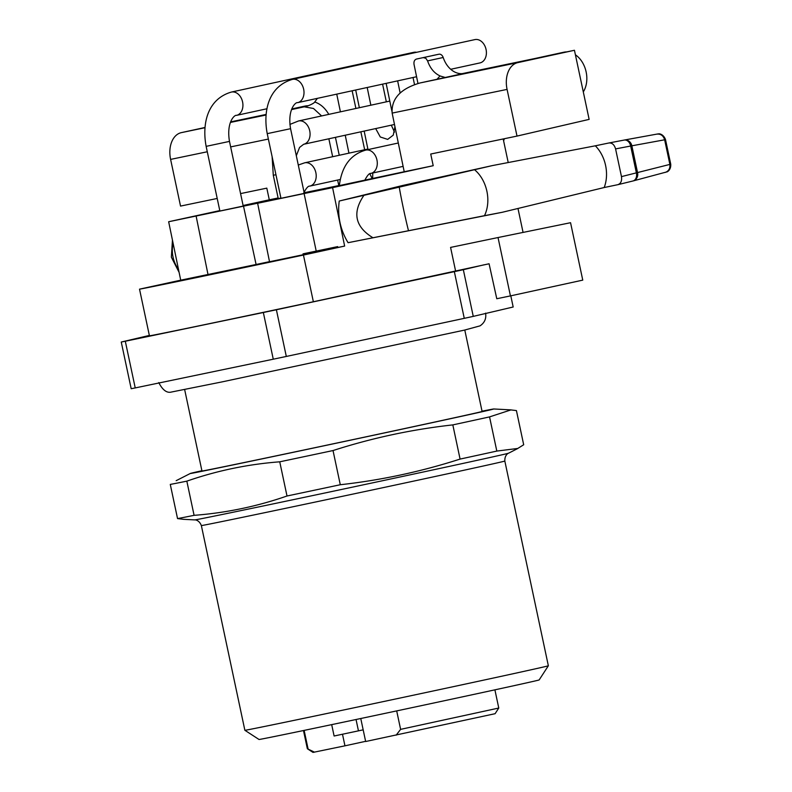 <?xml version="1.0" encoding="UTF-8"?>
<svg xmlns="http://www.w3.org/2000/svg" width="792" height="792" viewBox="0 0 792 792"><rect width="100%" height="100%" fill="white"/><g stroke="black" fill="none" stroke-linecap="round" stroke-linejoin="round"><path stroke-width="1.19" d="M464.785 330.036L482.09 411.464A143.194 0.673 168 0 1 398.683 429.828A143.194 0.673 168 0 1 247.678 461.805A143.194 0.673 168 0 1 201.96 471.012L184.655 389.585M279.744 461.815A178.992 0.842 -12 0 0 333.026 450.549C372.101 437.966 412.038 429.422 452.826 424.898A178.992 0.842 -12 0 0 489.555 416.899L510.919 409.919L516.424 410.583L523.69 444.757L517.76 448.45L496.822 451.074A178.992 0.842 168 0 1 460.083 459.083C421.007 471.656 381.081 480.209 340.293 484.734A178.992 0.842 168 0 1 287.011 496C256.895 506.474 225.928 512.919 194.09 515.335A178.992 0.842 168 0 1 183.784 517.394A178.992 0.842 168 0 1 177.547 518.592L170.28 484.417A178.992 0.842 -12 0 0 176.517 483.219A178.992 0.842 -12 0 0 186.833 481.15C216.949 470.676 247.916 464.231 279.744 461.815L287.011 496M340.293 484.734L333.026 450.549M452.826 424.898L460.083 459.083M496.822 451.074L489.555 416.899M194.09 515.335L186.833 481.15M183.051 519.255L177.547 518.592M482.041 411.197A155.133 0.733 168 0 1 493.743 408.979A155.133 0.733 168 0 1 366.706 436.729A155.133 0.733 168 0 1 197.436 472.2A155.133 0.733 168 0 1 190.308 473.477A155.133 0.733 168 0 1 201.901 470.735M244.867 730.283L244.867 730.283A155.133 0.733 -12 0 0 396.762 698.742A155.133 0.733 -12 0 0 548.351 665.775L504.831 461.053A155.133 0.733 168 0 1 376.457 489.07A155.133 0.733 168 0 1 208.504 524.264A155.133 0.733 168 0 1 201.356 525.561L244.867 730.283L259.024 739.481A143.194 0.673 -12 0 0 399.227 710.365A143.194 0.673 -12 0 0 539.154 679.932L548.351 665.775M396.139 735.174L400.613 729.363L498.772 708.038L495.099 713.701L365.656 741.52L363.182 729.848L334.105 736.006L331.69 724.63M342.5 734.283L344.956 745.826L365.617 741.322M363.182 729.848L360.766 718.512M344.956 745.826L313.008 752.4L307.345 748.727L314.474 752.162M498.772 708.038L494.901 689.842M304.138 730.392L308.019 748.638M400.613 729.363L396.693 710.899M416.602 52.302A11.93 8.811 -102.3 0 0 413.81 52.312L231.412 92.06A11.93 8.811 -102.3 0 1 242.58 101.93A11.93 8.811 -102.3 0 1 236.491 115.385L266.983 108.742M450.727 69.29L479.972 62.914A11.93 8.811 -102.3 0 0 486.06 49.46A11.93 8.811 -102.3 0 0 474.893 39.6L292.495 79.358A11.93 8.811 -102.3 0 1 303.663 89.219A11.93 8.811 -102.3 0 1 297.574 102.673L416.582 76.735M503.603 140.818A11.93 8.811 -102.3 0 0 504.286 138.729M609.048 142.956L624.086 140.085A7.158 6.494 79.7 0 1 631.848 145.768L637.57 172.696A7.158 6.494 75.2 0 1 633.046 180.962A7.158 6.494 75.2 0 1 632.966 180.982M492.466 165.568L402.722 185.467L339.224 201.029L492.466 165.568L595.327 145.807A32.215 23.79 77.7 0 1 604.187 187.526L617.918 184.665C620.878 183.526 622.067 180.843 621.472 176.616L670.695 164.201M608.979 142.966L624.146 140.075A7.158 7.158 0 0 1 624.175 140.065L657.014 134.086L624.086 140.085A7.158 5.287 79.2 0 1 630.67 146.025L615.582 148.906C614.384 144.768 612.186 142.788 608.979 142.966L595.327 145.807M621.472 176.616L615.582 148.906M416.533 59.044L438.936 54.222A4.772 3.524 77.7 0 1 443.193 57.489A23.265 17.186 -102.3 0 0 463.944 73.399L420.205 82.932L517.839 62.617A23.869 16.097 78.2 0 0 507.078 89.397L517.008 136.085L430.729 154.034L433.214 165.706L332.581 187.635L344.639 246.074L269.527 261.746L257.628 203.277L259.301 202.861L243.51 206.167L256.093 264.488L269.508 261.657M416.503 59.044C414.483 59.776 413.662 61.578 414.038 64.439L417.968 83.467M397.633 80.863L400.128 92.941M391.872 111.137L386.14 83.368M375.675 128.581L380.289 136.986L387.684 139.392L393.268 135.125L394.941 126.72M370.854 105.207L367.191 87.496M355.697 90.001L359.35 107.712M364.172 131.086L368.003 149.609M372.784 172.993L372.626 178.507M348.935 153.163L345.233 135.214M340.412 111.84L336.748 94.129M317.394 98.356L314.731 102C320.413 103.92 325.106 108.039 328.799 114.375M437.006 79.269L440.055 75.923C434.303 73.28 430.145 68.27 427.581 60.895L425.839 58.291L423.354 57.628M656.885 134.115C660.795 133.779 663.389 135.67 664.646 139.798L669.824 164.152C670.349 168.439 668.755 171.211 665.042 172.468M657.122 134.066L657.895 133.937M307.761 105.772A23.869 17.622 -102.3 0 0 305.098 106.049A23.869 17.622 -102.3 0 0 304.979 106.069L291.773 108.95M321.621 115.939L313.493 108.484L304.197 106.821L305.89 106.455M314.731 102.049C313.771 103.752 306.276 106.732 304.593 106.742M583.298 91.921A23.869 17.622 -102.3 0 0 575.408 54.797M566.587 51.916A23.869 17.622 -102.3 0 0 563.805 52.222L535.56 58.37M507.078 89.397L392.139 113.098C391.268 98.683 400.544 88.645 419.968 82.982L420.205 82.932M445.223 77.477L440.085 75.973M432.412 55.588L438.936 54.222M413.028 77.507L414.513 84.526M391.298 125.176L394.495 132.096M386.338 101.831L382.585 84.14M372.161 178.606L369.834 173.765M364.667 149.728L360.855 131.809M355.905 108.464L352.143 90.783M207.286 151.767L170.607 159.4A23.869 16.097 -101.8 0 1 181.368 132.63L204.989 127.482M370.854 173.418C369.349 173.121 367.349 175.369 364.865 180.14L339.342 185.595C341.698 166.3 350.51 154.47 365.765 150.094A11.93 8.811 77.7 0 1 376.942 159.954A11.93 8.811 77.7 0 1 370.854 173.418L403.108 166.379M206.138 146.362L219.879 211.028L243.223 206.059L229.482 141.402L206.138 146.362C201.782 123.324 207.751 98.871 231.412 92.06M267.221 133.65L290.565 128.69L304.306 193.357L280.962 198.317L267.221 133.65C262.865 110.623 268.834 86.16 292.495 79.358M280.913 198.079L278.249 198.604L273.29 175.26L272.121 156.697M321.988 189.06L339.362 185.437M392.188 113.296L404.217 171.735L364.884 180.101M332.581 187.635L304.108 193.565L316.394 251.955M304.108 193.565L257.628 203.277M219.79 210.603L168.656 221.74L180.715 280.18L256.093 264.488M168.656 221.74L243.51 206.167M304.178 192.733L321.849 189.09M474.745 169.894A32.215 23.79 77.7 0 1 484.476 215.681L502.395 212.256L604.187 187.526M502.395 212.256L348.074 242.698C340.283 229.858 337.333 215.969 339.224 201.029M484.476 215.681L348.074 242.698M363.974 195.278C352.064 212.672 355.073 226.839 373.002 237.788M170.607 159.4L180.536 206.088L217.206 198.455M230.591 121.899L266.102 114.444M291.703 109.108L308.732 105.574M517.839 62.617L574.447 50.282L589.139 119.384L517.008 136.085M574.447 50.282L462.201 73.636M240.58 193.595L266.805 188.14L269.29 199.812L243.104 205.514M278.121 197.97L269.29 199.812M455.539 270.755L450.579 247.411L498.029 237.541L510.434 295.901L496.782 298.742L489.08 263.776L313.365 301.742L303.445 255.054A167.062 0.782 -12 0 1 139.521 289.159L180.715 280.18M303.445 255.054L344.639 246.074M404.217 171.735L433.214 165.706M510.434 295.901L582.764 280.13L570.557 222.71L498.029 237.541M523.067 232.422L517.978 208.464M508.216 162.538L503.207 138.956M139.521 289.159L149.44 335.848A167.062 0.782 168 0 0 313.365 301.742M454.341 271.656L464.27 318.344L286.308 356.45L276.388 309.761L454.341 271.656A202.861 0.95 168 0 0 463.33 269.696L484.159 264.795M149.351 335.432L121.255 342.035L131.185 388.724A202.861 0.95 168 0 0 135.234 387.922L125.304 341.233A202.861 0.95 168 0 1 121.255 342.035M276.388 309.761A202.861 0.95 168 0 1 263.34 312.513L125.304 341.233M463.33 269.696L473.26 316.384L513.176 306.999L510.8 295.822M286.308 356.45A202.861 0.95 168 0 1 273.27 359.202L135.234 387.922M273.27 359.202L263.34 312.513M473.26 316.384A202.861 0.95 168 0 1 464.27 318.344M183.051 519.295L194.753 519.899A160.439 0.752 -12 0 0 202.118 518.552A160.439 0.752 -12 0 0 374.458 482.457A160.439 0.752 -12 0 0 508.563 453.202L517.79 448.5M358.459 730.867L356.044 719.502M664.646 139.798L630.67 146.025L636.392 172.963A7.158 5.287 76.2 0 1 632.917 180.992A7.158 5.287 76.2 0 1 632.788 181.022L618.057 184.635M296.317 155.737L299.574 147.431L303.643 144.283A11.93 8.811 -102.3 0 0 309.712 130.749A11.93 8.811 -102.3 0 0 298.564 120.958L389.793 101.079M303.019 253.846L337.689 246.609M335.432 137.353L339.253 155.272M298.287 165.023L304.692 162.805A11.93 8.811 77.7 0 1 315.86 172.666A11.93 8.811 77.7 0 1 309.771 186.12L340.253 179.477M275.953 174.735L273.29 175.26M338.808 185.556L337.639 180.051M332.66 156.707L328.848 138.788M291.515 109.593L304.197 106.821M443.193 57.489L427.581 60.895M181.368 132.63L204.97 127.72M230.383 122.433L266.053 115.008M268.369 139.065L230.65 146.906M173.101 243.302A32.215 31.937 80 0 0 178.487 269.369M399.287 187.387A32.215 1.346 78 0 0 408.484 230.66M190.308 473.477L176.19 480.665M493.743 408.979L510.919 409.88M508.563 453.202C509.484 452.747 504.534 454.044 504.831 461.053M194.753 519.899C193.723 519.859 198.782 519.037 201.356 525.561M307.345 748.717L303.475 730.531M485.595 313.127C486.437 318.572 484.585 322.819 480.031 325.858L464.548 330.096L222.404 381.823L171.557 392.01C166.934 393.307 162.667 390.169 158.766 382.595M303.643 144.283L394.485 124.483M617.918 184.665L632.917 180.992A7.158 7.158 0 0 0 633.046 180.962L666.943 171.864C666.389 172.3 671.141 170.587 670.745 164.191L665.468 139.392C662.716 132.749 657.449 133.848 658.914 133.878L657.014 134.086M365.765 150.094L398.297 143.005M304.692 162.805L367.884 149.035M229.482 141.402C226.156 121.562 235.036 114.474 236.491 115.385M290.565 128.69C287.239 108.85 296.119 101.762 297.574 102.673M289.892 124.423L298.564 120.958M419.968 82.982L445.262 77.477M304.752 106.702L305.87 106.465M172.448 240.134L171.359 257.172L179.111 272.379M309.771 186.12C308.266 185.833 306.266 188.07 303.781 192.852M196.119 216.077L208.009 274.547"/></g></svg>
